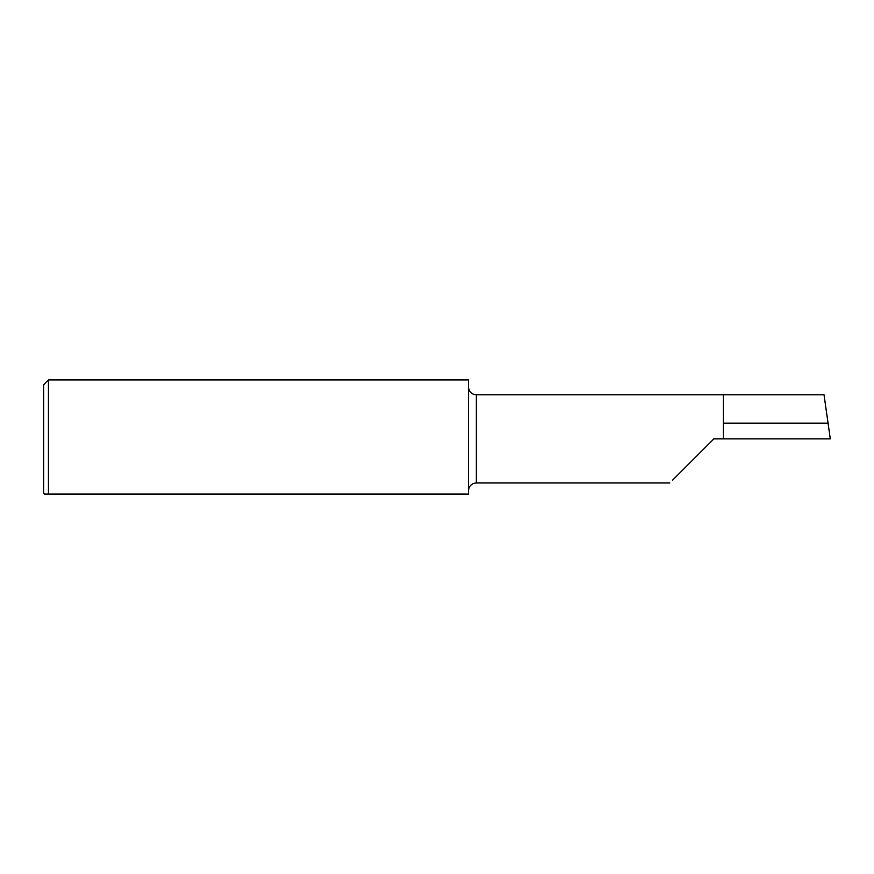 <?xml version="1.0" encoding="UTF-8"?>
<svg xmlns="http://www.w3.org/2000/svg" width="874" height="874" viewBox="0 0 874 874"><rect width="100%" height="100%" fill="white"/><g stroke="black" fill="none" stroke-linecap="round" stroke-linejoin="round"><path stroke-width="1.31" d="M44.64 494.061L48.42 494.061L44.64 494.061L43.7 493.111L43.7 384.658L48.42 379.939L48.42 494.061L468.464 494.061L468.464 379.939L48.42 379.939M713.883 438.89L672.565 480.208L713.883 438.89L723.322 438.89L723.322 394.819L476.33 394.819C471.556 394.36 468.934 391.738 468.464 386.953M723.322 438.89L830.3 438.89L824.029 394.819L723.322 394.819M828.235 423.158L723.322 423.158M669.823 482.951L476.33 482.951L476.33 394.819M476.33 482.951C471.556 483.42 468.934 486.042 468.464 490.817"/></g></svg>
